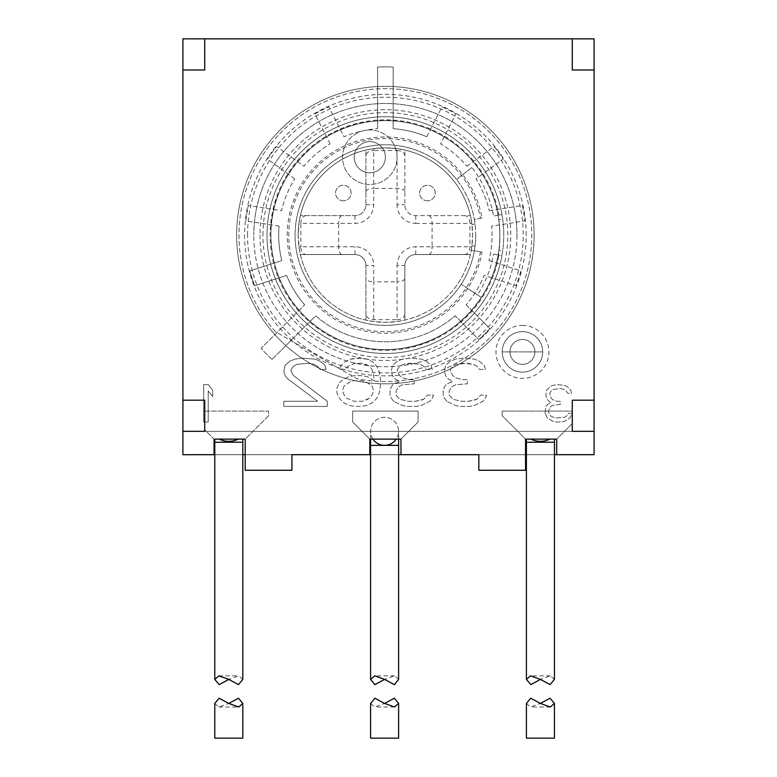 <?xml version="1.0" encoding="UTF-8"?>
<svg xmlns="http://www.w3.org/2000/svg" width="777" height="777" viewBox="0 0 777 777"><rect width="100%" height="100%" fill="white"/><g stroke="black" fill="none" stroke-linecap="round" stroke-linejoin="round"><path stroke-width="0.58" stroke-dasharray="3.88 2.91" d="M545.085 413.238L545.842 406.876L547.358 404.487L551.126 402.894L548.106 400.514L546.6 398.125L545.842 394.949L546.6 390.171L549.621 386.995L552.641 385.402L557.925 384.605L564.724 385.402L567.744 386.995L570.774 390.171L571.522 393.356L567.744 393.356L566.239 390.967L563.976 389.374L560.198 388.587L553.399 389.374L551.126 390.967L549.621 393.356L551.126 398.125L552.641 399.718L557.177 401.311L560.198 401.311L560.198 404.487L552.641 405.283L550.378 406.876L548.863 410.052L548.863 413.238L551.126 416.414L556.419 418.007L564.724 417.21L566.239 416.414L568.502 413.238L572.28 413.238L570.017 418.007L564.724 421.192L561.703 421.989L555.662 421.989L552.641 421.192L547.358 418.007L545.085 413.238L545.842 406.876L547.358 404.487L551.126 402.894L548.106 400.514L546.6 398.125L545.842 394.949L546.6 390.171L549.621 386.995L552.641 385.402L557.925 384.605L564.724 385.402L567.744 386.995L570.774 390.171L571.522 393.356L567.744 393.356L566.239 390.967L563.976 389.374L560.198 388.587L553.399 389.374L551.126 390.967L549.621 393.356L551.126 398.125L552.641 399.718L557.177 401.311L560.198 401.311L560.198 404.487L552.641 405.283L550.378 406.876L548.863 410.052L548.863 413.238L551.126 416.414L556.419 418.007L564.724 417.21L566.239 416.414L568.502 413.238L572.28 413.238L570.017 418.007L564.724 421.192L561.703 421.989L555.662 421.989L552.641 421.192L547.358 418.007L545.085 413.238M594.084 431.332L182.916 431.332L594.084 431.332L594.084 38.85L182.916 38.85L182.916 454.691L594.084 454.691L594.084 431.332L572.28 431.332L572.28 400.184L594.084 400.184M522.445 325.427A26.476 26.476 0 0 1 548.921 351.903A26.476 26.476 0 0 1 522.445 378.38A26.476 26.476 0 0 1 495.969 351.903A26.476 26.476 0 0 1 522.445 325.427M272.076 359.411L315.656 315.831A106.682 106.682 0 0 0 455.118 315.831A106.682 106.682 0 0 1 315.656 315.831L272.076 359.411A168.201 168.201 0 0 1 261.062 348.397L304.642 304.817L261.062 348.397A168.201 168.201 0 0 0 272.076 359.411M286.596 275.379A106.682 106.682 0 0 0 304.642 304.817A106.682 106.682 0 0 1 286.596 275.379L254.691 285.742A140.171 140.171 0 0 1 249.873 270.93L281.789 260.567A106.682 106.682 0 0 1 279.079 226.136A106.682 106.682 0 0 0 281.789 260.567L249.873 270.93A140.171 140.171 0 0 0 254.691 285.742L286.596 275.379M279.079 226.136L245.93 220.891A140.171 140.171 0 0 1 248.368 205.507L281.507 210.752A106.682 106.682 0 0 1 294.726 178.846A106.682 106.682 0 0 0 281.507 210.752L248.368 205.507A140.171 140.171 0 0 0 245.93 220.891L279.079 226.136M294.726 178.846L267.579 159.13A140.171 140.171 0 0 1 276.738 146.523L303.885 166.249A106.682 106.682 0 0 1 330.138 143.823A106.682 106.682 0 0 0 303.885 166.249L276.738 146.523A140.171 140.171 0 0 0 267.579 159.13L294.726 178.846M330.138 143.823L314.908 113.928A140.171 140.171 0 0 1 328.788 106.857L344.017 136.752A106.682 106.682 0 0 1 377.603 128.691A106.682 106.682 0 0 0 344.017 136.752L328.788 106.857A140.171 140.171 0 0 0 314.908 113.928L330.138 143.823M377.603 67.065L377.603 128.691L377.603 67.065A168.201 168.201 0 0 1 393.172 67.065L393.172 128.691A106.682 106.682 0 0 1 426.748 136.752A106.682 106.682 0 0 0 393.172 128.691L393.172 67.065A168.201 168.201 0 0 0 377.603 67.065M426.748 136.752L441.987 106.857A140.171 140.171 0 0 1 455.866 113.928L440.627 143.823A106.682 106.682 0 0 1 466.89 166.249A106.682 106.682 0 0 0 440.627 143.823L455.866 113.928A140.171 140.171 0 0 0 441.987 106.857L426.748 136.752M466.89 166.249L494.036 146.523A140.171 140.171 0 0 1 503.185 159.13L476.039 178.846A106.682 106.682 0 0 1 489.257 210.752A106.682 106.682 0 0 0 476.039 178.846L503.185 159.13A140.171 140.171 0 0 0 494.036 146.523L466.89 166.249M489.257 210.752L522.397 205.507A140.171 140.171 0 0 1 524.834 220.891L491.695 226.136A106.682 106.682 0 0 1 488.986 260.567A106.682 106.682 0 0 0 491.695 226.136L524.834 220.891A140.171 140.171 0 0 0 522.397 205.507L489.257 210.752M488.986 260.567L520.901 270.93A140.171 140.171 0 0 1 516.083 285.742L484.168 275.379A106.682 106.682 0 0 1 466.132 304.817A106.682 106.682 0 0 0 484.168 275.379L516.083 285.742A140.171 140.171 0 0 0 520.901 270.93L488.986 260.567M466.132 304.817L489.85 328.545A140.171 140.171 0 0 1 478.846 339.559L455.118 315.831L478.846 339.559A140.171 140.171 0 0 0 489.85 328.545L466.132 304.817M446.785 401.272L444.376 398.193L443.172 395.114L443.172 391.006L444.376 386.897L446.785 383.809L452.826 381.76L447.999 378.671L445.58 375.592L444.376 371.484L445.58 365.316L450.407 361.208L455.235 359.159L463.684 358.129L474.553 359.159L479.38 361.208L484.207 365.316L485.411 369.425L479.38 369.425L476.961 366.346L473.339 364.296L462.48 363.267L456.449 364.296L452.826 366.346L450.407 369.425L450.407 371.484L452.826 375.592L455.235 377.651L462.48 379.7L467.307 379.7L467.307 383.809L455.235 384.838L451.612 386.897L449.203 391.006L449.203 395.114L452.826 399.223L461.276 401.272L468.512 401.272L476.961 399.223L480.584 395.114L486.616 395.114L485.411 398.193L483.003 401.272L474.553 405.38L469.726 406.41L460.062 406.41L455.235 405.38L446.785 401.272L444.376 398.193L443.172 395.114L443.172 391.006L444.376 386.897L446.785 383.809L452.826 381.76L447.999 378.671L445.58 375.592L444.376 371.484L445.58 365.316L450.407 361.208L455.235 359.159L463.684 358.129L474.553 359.159L479.38 361.208L484.207 365.316L485.411 369.425L479.38 369.425L476.961 366.346L473.339 364.296L467.307 363.267L456.449 364.296L452.826 366.346L450.407 369.425L450.407 371.484L452.826 375.592L455.235 377.651L462.48 379.7L467.307 379.7L467.307 383.809L455.235 384.838L451.612 386.897L449.203 391.006L449.203 395.114L452.826 399.223L461.276 401.272L468.512 401.272L474.553 400.242L476.961 399.223L480.584 395.114L486.616 395.114L485.411 398.193L483.003 401.272L474.553 405.38L469.726 406.41L460.062 406.41L455.235 405.38L446.785 401.272M393.677 401.272L391.268 398.193L390.054 395.114L390.054 391.006L391.268 386.897L393.677 383.809L399.718 381.76L394.881 378.671L392.472 375.592L391.268 371.484L392.472 365.316L397.3 361.208L402.127 359.159L410.577 358.129L421.445 359.159L426.272 361.208L431.099 365.316L432.303 369.425L426.272 369.425L423.853 366.346L420.231 364.296L409.372 363.267L403.331 364.296L399.718 366.346L397.3 369.425L397.3 371.484L399.718 375.592L402.127 377.651L409.372 379.7L414.199 379.7L414.199 383.809L402.127 384.838L398.504 386.897L396.095 391.006L396.095 395.114L399.718 399.223L408.158 401.272L415.404 401.272L423.853 399.223L427.476 395.114L433.508 395.114L432.303 398.193L429.885 401.272L421.445 405.38L416.608 406.41L406.954 406.41L402.127 405.38L393.677 401.272L391.268 398.193L390.054 395.114L390.054 391.006L391.268 386.897L393.677 383.809L399.718 381.76L394.881 378.671L392.472 375.592L391.268 371.484L392.472 365.316L397.3 361.208L402.127 359.159L410.577 358.129L421.445 359.159L426.272 361.208L431.099 365.316L432.303 369.425L426.272 369.425L423.853 366.346L420.231 364.296L414.199 363.267L403.331 364.296L399.718 366.346L397.3 369.425L397.3 371.484L399.718 375.592L402.127 377.651L409.372 379.7L414.199 379.7L414.199 383.809L402.127 384.838L398.504 386.897L396.095 391.006L396.095 395.114L399.718 399.223L408.158 401.272L415.404 401.272L421.445 400.242L423.853 399.223L427.476 395.114L433.508 395.114L432.303 398.193L429.885 401.272L421.445 405.38L416.608 406.41L406.954 406.41L402.127 405.38L393.677 401.272M339.364 382.779L342.987 379.7L349.019 376.622L355.05 375.592L361.091 375.592L367.123 376.622L374.368 380.73L373.154 372.513L371.95 369.425L369.541 366.346L365.918 364.296L362.296 363.267L355.05 363.267L347.814 366.346L345.396 369.425L339.364 369.425L340.569 366.346L344.192 362.237L350.223 359.159L356.264 358.129L367.123 359.159L373.154 362.237L376.777 366.346L379.195 371.484L380.4 378.671L380.4 385.868L379.195 393.055L376.777 398.193L373.154 402.301L367.123 405.38L361.091 406.41L355.05 406.41L349.019 405.38L342.987 402.301L339.364 398.193L336.946 393.055L336.946 387.917L339.364 382.779L342.987 379.7L349.019 376.622L355.05 375.592L361.091 375.592L367.123 376.622L374.368 380.73L373.154 372.513L371.95 369.425L369.541 366.346L362.296 363.267L355.05 363.267L347.814 366.346L345.396 369.425L339.364 369.425L340.569 366.346L344.192 362.237L350.223 359.159L361.091 358.129L367.123 359.159L373.154 362.237L376.777 366.346L379.195 371.484L380.4 378.671L380.4 385.868L379.195 393.055L376.777 398.193L373.154 402.301L367.123 405.38L361.091 406.41L355.05 406.41L349.019 405.38L342.987 402.301L339.364 398.193L336.946 393.055L336.946 387.917L339.364 382.779M327.292 401.272L327.292 406.41L283.838 406.41L283.838 401.272L317.638 401.272L287.461 378.671L285.042 375.592L283.838 371.484L285.042 365.316L289.87 361.208L294.706 359.159L301.942 358.129L315.219 359.159L320.046 361.208L324.873 365.316L326.087 369.425L320.046 369.425L317.638 366.346L314.015 364.296L307.983 363.267L297.115 364.296L293.492 366.346L291.084 369.425L291.084 371.484L293.492 375.592L327.292 401.272L327.292 406.41L283.838 406.41L283.838 401.272L317.638 401.272L287.461 378.671L285.042 375.592L283.838 371.484L285.042 365.316L289.87 361.208L294.706 359.159L301.942 358.129L315.219 359.159L320.046 361.208L324.873 365.316L326.087 369.425L320.046 369.425L317.638 366.346L314.015 364.296L307.983 363.267L297.115 364.296L293.492 366.346L291.084 369.425L291.084 371.484L293.492 375.592L327.292 401.272M203.661 421.989L203.661 384.605L208.197 384.605L212.723 390.171L212.723 396.532L208.197 390.967L208.197 421.989L203.661 421.989L203.661 384.605L208.197 384.605L212.723 390.171L212.723 396.532L208.197 390.967L208.197 421.989L203.661 421.989M344.192 385.868L342.987 388.947L342.987 392.026L344.192 395.114L346.6 398.193L353.846 401.272L362.296 401.272L365.918 400.242L369.541 398.193L371.95 395.114L373.154 392.026L373.154 388.947L371.95 385.868L365.918 381.76L362.296 380.73L353.846 380.73L350.223 381.76L344.192 385.868L342.987 388.947L342.987 392.026L344.192 395.114L346.6 398.193L353.846 401.272L362.296 401.272L369.541 398.193L371.95 395.114L373.154 392.026L373.154 388.947L371.95 385.868L365.918 381.76L362.296 380.73L353.846 380.73L350.223 381.76L344.192 385.868M525.553 454.691L525.553 470.27L478.836 470.27L478.836 454.691L525.553 454.691L525.553 439.122L556.701 439.122L572.28 423.543L572.28 411.082L502.195 411.082L502.195 415.753L525.553 439.122L502.195 415.753L502.195 411.082L572.28 411.082L572.28 423.543L556.701 439.122L556.701 454.691M554.438 454.691L526.398 454.691M242.812 454.691L214.782 454.691M245.211 454.691L291.938 454.691L291.938 470.27L245.211 470.27L245.211 439.122L268.58 415.753L268.58 411.082L204.72 411.082L204.72 429.768L214.064 439.122L245.211 439.122L268.58 415.753L268.58 411.082L204.72 411.082L204.72 429.768L214.064 439.122L214.064 454.691M398.62 454.691L370.59 454.691M400.961 454.691L400.961 439.122L418.094 421.989L418.094 411.082L352.68 411.082L352.68 421.989L369.813 439.122L400.961 439.122L418.094 421.989L418.094 411.082L352.68 411.082L352.68 421.989L369.813 439.122L369.813 454.691M534.12 235.091A148.737 148.737 0 0 1 385.382 383.828A148.737 148.737 0 0 1 236.645 235.091A148.737 148.737 0 0 1 385.382 86.354A148.737 148.737 0 0 1 534.12 235.091A148.737 148.737 0 0 0 385.382 86.354A148.737 148.737 0 0 0 236.645 235.091A148.737 148.737 0 0 0 385.382 383.828A148.737 148.737 0 0 0 534.12 235.091M275.281 331.575A146.397 146.397 0 0 1 326.437 101.078A146.397 146.397 0 0 1 530.914 219.133A146.397 146.397 0 0 1 356.876 378.69L275.281 331.575A146.397 146.397 0 0 1 326.437 101.078A146.397 146.397 0 0 1 530.914 219.133A146.397 146.397 0 0 1 356.876 378.69L275.281 331.575M372.95 439.122A14.015 14.015 0 0 1 384.605 417.317A14.015 14.015 0 0 1 396.26 439.122M516.987 235.091A131.604 131.604 0 0 1 385.382 366.695A131.604 131.604 0 0 1 253.778 235.091A131.604 131.604 0 0 0 385.382 366.695A131.604 131.604 0 0 0 516.987 235.091A131.604 131.604 0 0 0 385.382 103.487A131.604 131.604 0 0 0 253.778 235.091A131.604 131.604 0 0 1 385.382 103.487A131.604 131.604 0 0 1 516.987 235.091M499.854 235.091L499.854 235.091A114.472 114.472 0 0 1 498.834 250.349L502.67 251.029A118.366 118.366 0 0 0 502.67 219.153L501.952 214.539L498.115 215.21A114.472 114.472 0 0 0 348.115 126.855A114.472 114.472 0 0 0 270.911 235.091A114.472 114.472 0 0 1 385.382 120.62A114.472 114.472 0 0 1 499.854 235.091A114.472 114.472 0 0 1 385.382 349.563A114.472 114.472 0 0 1 270.911 235.091L270.911 235.091A114.472 114.472 0 0 1 385.382 120.62A114.472 114.472 0 0 1 499.854 235.091C501.34 291.093 454.38 343.871 398.446 348.815C368.24 352.904 330.186 342.929 302.224 313.762C281.682 291.346 271.241 265.122 270.911 235.091C269.434 179.079 316.394 126.311 372.329 121.367C402.525 117.278 440.588 127.243 468.541 156.42C489.092 178.836 499.524 205.06 499.854 235.091A114.472 114.472 0 0 0 498.834 219.833L498.115 215.21L493.521 216.025L501.952 214.539A118.366 118.366 0 0 0 320.338 136.198A118.366 118.366 0 0 0 320.338 333.984A118.366 118.366 0 0 0 501.952 255.643L498.883 255.099A115.249 115.249 0 0 1 322.057 331.381A115.249 115.249 0 0 1 322.057 138.801A115.249 115.249 0 0 1 498.883 215.074M298.164 235.091L298.951 246.775L300.369 254.555A87.218 87.218 0 0 0 365.918 320.105L373.708 321.523L385.382 322.309L397.066 321.523L404.856 320.105L404.856 265.462L404.856 320.105A87.218 87.218 0 0 0 470.406 254.555L471.814 246.775L472.601 235.091L471.814 223.407L470.406 215.617L415.753 215.617A10.897 10.897 0 0 1 404.856 204.72A10.897 10.897 0 0 0 415.753 215.617L470.406 215.617A87.218 87.218 0 0 0 404.856 150.078L404.856 204.72L404.856 150.078L397.066 148.66L385.382 147.873L373.708 148.66L365.918 150.078L365.918 204.72A10.897 10.897 0 0 1 355.011 215.617L300.369 215.617L355.011 215.617A10.897 10.897 0 0 0 365.918 204.72L365.918 150.078A87.218 87.218 0 0 0 300.369 215.617L298.951 223.407L298.164 235.091A87.218 87.218 0 0 1 380.118 148.028A87.218 87.218 0 0 1 471.969 245.61L471.28 250.233L482.012 252.127A98.116 98.116 0 0 1 467.676 288.529L477.476 294.891A109.8 109.8 0 0 0 493.521 254.157L498.115 254.973A114.472 114.472 0 0 1 481.39 297.436L467.676 288.529A98.116 98.116 0 0 1 287.267 235.091A98.116 98.116 0 0 1 462.703 174.679A98.116 98.116 0 0 1 482.012 218.055L474.349 219.405L475.038 224.029A90.336 90.336 0 0 1 475.038 246.154L474.349 250.777A90.336 90.336 0 0 1 295.056 235.091A90.336 90.336 0 0 1 456.565 179.477L471.911 167.492A109.8 109.8 0 0 1 493.521 216.025M502.67 251.029L501.952 255.643L498.115 254.973L498.834 250.349M477.476 294.891L481.39 297.436A114.472 114.472 0 0 1 270.911 235.091M467.676 288.529L461.14 284.285L467.676 288.529M471.911 167.492L456.565 179.477A90.336 90.336 0 0 1 474.349 219.405L480.477 218.318A96.562 96.562 0 0 0 332.323 154.409A96.562 96.562 0 0 0 332.323 315.763A96.562 96.562 0 0 0 480.477 251.855M493.521 254.157L498.883 255.099M482.012 218.055L480.477 218.318M475.038 224.029L471.969 224.572L471.28 219.949A87.218 87.218 0 0 0 337.461 162.218A87.218 87.218 0 0 0 337.461 307.964A87.218 87.218 0 0 0 471.28 250.233L482.012 252.127M267.016 235.091A118.366 118.366 0 0 1 385.382 116.725A118.366 118.366 0 0 1 503.749 235.091A118.366 118.366 0 0 1 385.382 353.457A118.366 118.366 0 0 1 267.016 235.091A118.366 118.366 0 0 1 377.399 116.997A118.366 118.366 0 0 1 502.67 219.153L498.834 219.833M475.718 235.091A90.336 90.336 0 0 1 385.382 325.427A90.336 90.336 0 0 1 295.056 235.091A90.336 90.336 0 0 1 385.382 144.755A90.336 90.336 0 0 1 475.718 235.091M404.856 265.462A10.897 10.897 0 0 1 415.753 254.555L470.406 254.555L415.753 254.555A10.897 10.897 0 0 0 404.856 265.462L397.066 265.462L397.066 281.818L373.708 281.818L373.708 321.523M427.437 200.825A7.789 7.789 0 0 1 419.648 193.036A7.789 7.789 0 0 1 427.437 185.247A7.789 7.789 0 0 1 435.227 193.036A7.789 7.789 0 0 1 427.437 200.825A7.789 7.789 0 0 1 419.648 193.036A7.789 7.789 0 0 1 427.437 185.247A7.789 7.789 0 0 1 435.227 193.036A7.789 7.789 0 0 1 427.437 200.825M365.918 265.462A10.897 10.897 0 0 0 355.011 254.555L300.369 254.555L355.011 254.555A10.897 10.897 0 0 1 365.918 265.462L365.918 320.105L365.918 265.462L373.708 265.462L373.708 281.818C369.124 281.682 366.521 280.604 365.918 278.584M343.337 200.825A7.789 7.789 0 0 1 335.547 193.036A7.789 7.789 0 0 1 343.337 185.247A7.789 7.789 0 0 1 351.117 193.036A7.789 7.789 0 0 1 343.337 200.825A7.789 7.789 0 0 1 335.547 193.036A7.789 7.789 0 0 1 343.337 185.247A7.789 7.789 0 0 1 351.117 193.036A7.789 7.789 0 0 1 343.337 200.825M428.885 254.555C430.905 253.953 431.973 251.35 432.109 246.775L471.814 246.775M404.856 191.589C404.244 189.569 401.651 188.5 397.066 188.364L373.708 188.364L373.708 204.72A18.687 18.687 0 0 1 355.011 223.407L338.665 223.407L338.665 246.775L355.011 246.775A18.687 18.687 0 0 1 373.708 265.462M404.856 278.584C404.244 280.604 401.651 281.682 397.066 281.818L397.066 319.648L373.708 319.648A7.789 5.507 0 0 1 365.918 314.141M428.885 215.617C430.905 216.229 431.973 218.823 432.109 223.407L432.109 246.775L415.753 246.775A18.687 18.687 0 0 0 397.066 265.462M341.89 254.555C339.87 253.953 338.791 251.35 338.665 246.775L300.825 246.775A7.789 5.507 -90 0 0 306.332 254.555M341.89 215.617C339.87 216.229 338.791 218.823 338.665 223.407L300.825 223.407L300.825 246.775L298.951 246.775M365.918 191.589C366.521 189.569 369.124 188.5 373.708 188.364L373.708 150.534L397.066 150.534L397.066 204.72L404.856 204.72M260.013 235.091A125.379 125.379 0 0 0 385.382 360.47A125.379 125.379 0 0 0 510.761 235.091A125.379 125.379 0 0 0 385.382 109.712A125.379 125.379 0 0 0 260.013 235.091M247.552 235.091A137.84 137.84 0 0 1 385.382 97.251A137.84 137.84 0 0 1 523.222 235.091A137.84 137.84 0 0 1 385.382 372.921A137.84 137.84 0 0 1 247.552 235.091M182.916 431.332L204.72 431.332L204.72 400.184L182.916 400.184M238.209 439.122L242.812 439.122M214.782 439.122L219.376 439.122M549.834 439.122L554.438 439.122M526.398 439.122L531.002 439.122M594.084 69.998L572.28 69.998L572.28 38.85M204.72 38.85L204.72 69.998L182.916 69.998M554.438 679.409L550.33 675.854L540.413 679.409M242.812 679.409L238.704 675.854L228.797 679.409M370.59 445.347L384.605 445.347A14.015 14.015 0 0 1 370.59 431.332A14.015 14.015 0 0 1 384.605 417.317A14.015 14.015 0 0 1 398.62 431.332A14.015 14.015 0 0 1 384.605 445.347L398.62 445.347M398.62 679.409L394.522 675.854L384.605 679.409M522.445 331.653A20.251 20.251 0 0 1 542.686 351.903A20.251 20.251 0 0 1 522.445 372.144A20.251 20.251 0 0 1 502.195 351.903A20.251 20.251 0 0 1 522.445 331.653A20.251 20.251 0 0 0 502.195 351.903A20.251 20.251 0 0 0 522.445 372.144A20.251 20.251 0 0 1 502.195 351.903A20.251 20.251 0 0 1 522.445 331.653A20.251 20.251 0 0 1 542.686 351.903A20.251 20.251 0 0 1 522.445 372.144A20.251 20.251 0 0 1 502.195 351.903A20.251 20.251 0 0 1 522.445 331.653A20.251 20.251 0 0 1 542.686 351.903A20.251 20.251 0 0 1 522.445 372.144A20.251 20.251 0 0 0 542.686 351.903L502.195 351.903L542.686 351.903A20.251 20.251 0 0 0 522.445 331.653M522.445 364.355A12.461 12.461 0 0 1 509.984 351.903A12.461 12.461 0 0 1 522.445 339.442A12.461 12.461 0 0 1 534.897 351.903A12.461 12.461 0 0 1 522.445 364.355A12.461 12.461 0 0 0 534.897 351.903A12.461 12.461 0 0 0 522.445 339.442A12.461 12.461 0 0 0 509.984 351.903A12.461 12.461 0 0 0 522.445 364.355M369.813 129.963A27.253 27.253 0 0 0 342.55 157.216A27.253 27.253 0 0 0 369.813 184.47A27.253 27.253 0 0 0 397.066 157.216A27.253 27.253 0 0 0 369.813 129.963A27.253 27.253 0 0 0 342.55 157.216A27.253 27.253 0 0 0 369.813 184.47A27.253 27.253 0 0 0 397.066 157.216A27.253 27.253 0 0 0 369.813 129.963M369.813 172.795A15.579 15.579 0 0 0 385.382 157.216A15.579 15.579 0 0 0 369.813 141.647A15.579 15.579 0 0 0 354.234 157.216A15.579 15.579 0 0 0 369.813 172.795A15.579 15.579 0 0 0 385.382 157.216A15.579 15.579 0 0 0 369.813 141.647A15.579 15.579 0 0 0 354.234 157.216A15.579 15.579 0 0 0 369.813 172.795M214.782 738.15L242.812 738.15M214.782 703.438L218.881 707.002L228.797 703.438M370.59 738.15L398.62 738.15M370.59 703.438L374.689 707.002L384.605 703.438M526.398 738.15L554.438 738.15M526.398 703.438L530.506 707.002L540.413 703.438M526.146 235.091A140.763 140.763 0 0 0 385.382 94.328A140.763 140.763 0 0 0 244.619 235.091A140.763 140.763 0 0 0 385.382 375.854A140.763 140.763 0 0 0 526.146 235.091M262.937 235.091A122.445 122.445 0 0 1 385.382 112.636A122.445 122.445 0 0 1 507.837 235.091A122.445 122.445 0 0 1 385.382 357.537A122.445 122.445 0 0 1 262.937 235.091M471.969 245.61L475.038 246.154M415.753 254.555L415.753 246.775M464.442 254.555A7.789 5.507 -90 0 0 469.939 246.775L469.939 223.407L471.814 223.407M415.753 215.617L415.753 223.407A18.687 18.687 0 0 1 397.066 204.72M404.856 156.041A7.789 5.507 180 0 0 397.066 150.534L397.066 148.66M373.708 148.66L373.708 150.534A7.789 5.507 0 0 0 365.918 156.041M404.856 314.141A7.789 5.507 180 0 1 397.066 319.648L397.066 321.523M415.753 223.407L469.939 223.407A7.789 5.507 90 0 0 464.442 215.617M355.011 254.555L355.011 246.775M306.332 215.617A7.789 5.507 90 0 0 300.825 223.407L298.951 223.407M355.011 215.617L355.011 223.407M365.918 204.72L373.708 204.72M526.398 442.23L554.438 442.23M214.782 442.23L242.812 442.23M550.33 675.854L530.506 675.854M218.881 675.854L238.704 675.854M398.62 439.122L398.62 431.332M370.59 439.122L370.59 431.332M394.522 675.854L374.699 675.854M218.881 707.002L238.704 707.002M394.522 707.002L374.689 707.002M550.33 707.002L530.506 707.002"/><path stroke-width="1.17" d="M554.438 454.691L594.084 454.691L594.084 38.85L182.916 38.85L182.916 454.691L214.782 454.691M556.701 454.691L556.701 439.122L525.553 439.122L525.553 470.27L478.836 470.27L478.836 454.691L398.62 454.691M526.398 454.691L525.553 454.691M245.211 454.691L242.812 454.691M370.59 454.691L291.938 454.691L291.938 470.27L245.211 470.27L245.211 439.122L214.064 439.122L214.064 454.691M400.961 454.691L400.961 439.122L369.813 439.122L369.813 454.691M182.916 400.184L204.72 400.184L204.72 431.332L182.916 431.332M594.084 400.184L572.28 400.184L572.28 431.332L594.084 431.332M572.28 38.85L572.28 69.998L594.084 69.998M182.916 69.998L204.72 69.998L204.72 38.85M540.413 679.409L530.846 684.624L526.398 679.409L530.506 675.854L540.413 679.409L550.087 684.634L554.438 679.409L554.438 442.23L526.398 442.23L526.398 439.122M228.797 679.409L219.221 684.624L214.782 679.409L218.881 675.854L228.797 679.409L238.461 684.634L242.812 679.409L242.812 442.23L214.782 442.23L214.782 439.122M396.26 439.122A14.015 14.015 0 0 1 372.95 439.122M384.605 679.409L374.873 684.634L370.59 679.409L374.699 675.854L384.605 679.409L394.337 684.634L398.62 679.409L398.62 445.347L370.59 445.347L370.59 439.122M242.812 703.438L242.812 738.15L214.782 738.15L214.782 703.438L219.065 698.222L228.797 703.438L238.422 698.222L242.812 703.438L238.704 707.002L228.797 703.438M398.62 703.438L398.62 738.15L370.59 738.15L370.59 703.438L374.902 698.222L384.605 703.438L394.308 698.222L398.62 703.438L394.522 707.002L384.605 703.438M554.438 703.438L554.438 738.15L526.398 738.15L526.398 703.438L530.691 698.222L540.413 703.438L550.048 698.222L554.438 703.438L550.33 707.002L540.413 703.438M549.834 439.122A14.015 8.411 180 0 1 540.413 441.297A14.015 8.411 180 0 1 531.002 439.122M238.209 439.122A14.015 8.411 180 0 1 228.797 441.297A14.015 8.411 180 0 1 219.376 439.122M554.438 442.23L554.438 439.122M526.398 442.23L526.398 679.409M242.812 442.23L242.812 439.122M214.782 442.23L214.782 679.409M398.62 445.347L398.62 439.122M370.59 445.347L370.59 679.409"/></g></svg>
